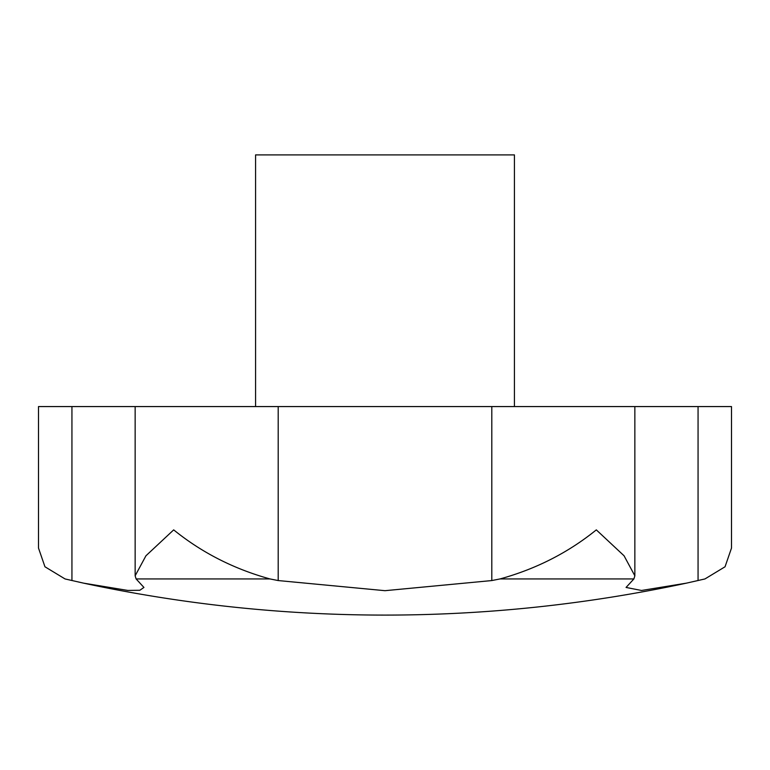 <?xml version="1.0" encoding="UTF-8"?>
<svg xmlns="http://www.w3.org/2000/svg" width="770" height="770" viewBox="0 0 770 770"><rect width="100%" height="100%" fill="white"/><g stroke="black" fill="none" stroke-linecap="round" stroke-linejoin="round"><path stroke-width="1.16" d="M255.573 406.57L255.573 154.905L514.427 154.905L514.427 406.57M385 590.686L278.201 580.561L270 578.944C233.888 568.972 201.778 552.619 173.683 529.875L145.944 555.776L135.145 575.816L136.117 578.944L143.942 587.443L139.842 590.272L127.791 590.426L83.593 583.15L65.046 578.944L44.949 566.768L38.5 548.067L38.5 406.57L731.5 406.57L731.5 548.067L725.051 566.768L704.954 578.944L686.417 583.15L641.506 590.475L626.058 587.443L633.883 578.944L634.855 575.816L624.056 555.776L596.317 529.875C568.221 552.619 536.113 568.972 500 578.944L491.799 580.561L385 590.686M136.117 578.944L270 578.944M698.063 406.57L698.063 580.561M491.799 406.57L491.799 580.561M278.201 406.57L278.201 580.561M71.937 406.57L71.937 580.561M500 578.944L633.883 578.944M83.593 583.15A1438.081 1438.081 0 0 0 686.417 583.15M634.855 575.816L634.855 406.57M135.145 575.816L135.145 406.57"/></g></svg>
